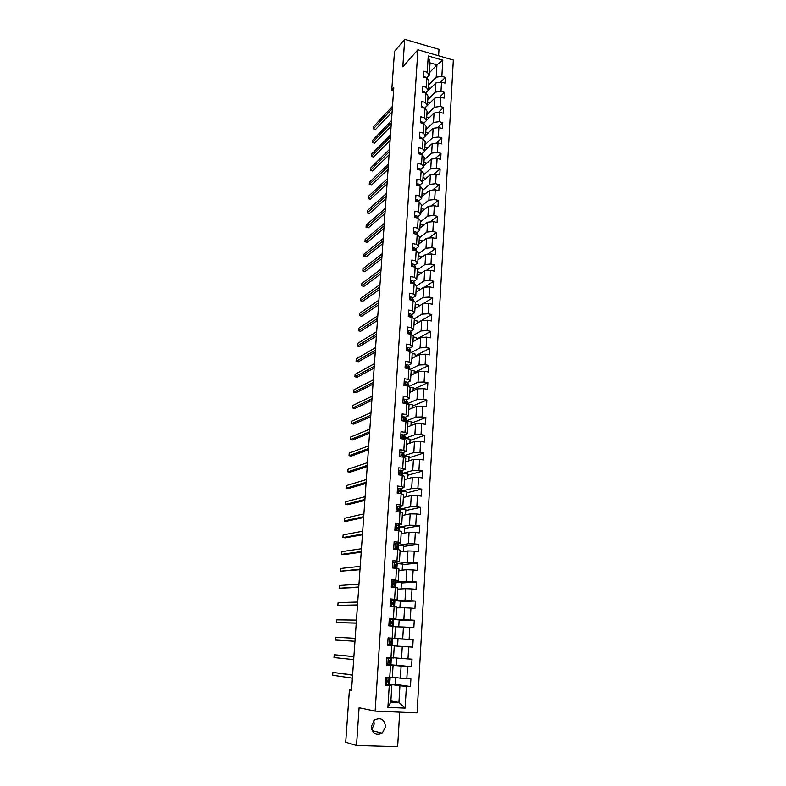 <?xml version="1.0" encoding="UTF-8"?>
<svg xmlns="http://www.w3.org/2000/svg" width="786" height="786" viewBox="0 0 786 786"><rect width="100%" height="100%" fill="white"/><g stroke="black" fill="none" stroke-linecap="round" stroke-linejoin="round"><path stroke-width="1.18" d="M371.385 726.264C372.387 733.643 376.003 735.942 382.232 733.181L385.543 726.775C384.501 719.337 380.837 717.078 374.558 719.996L371.385 726.264M371.778 729.546L374.185 724.044L373.763 720.723M438.608 55.767L438.991 49.351L404.702 39.3L394.503 51.375L391.772 90.026L393.59 90.528M417.101 712.873L453.325 60.041L417.906 49.754L375.138 711.114L417.101 712.873M375.138 711.114L359.094 707.724L356.52 745.501L397.647 746.7L399.691 712.145M429.431 72.764L436.928 64.816L430.04 62.841L429.284 75.24L427.23 72.233L423.693 71.231L423.33 77.008L426.877 78.011L426.297 87.285L422.75 86.303L422.387 92.129L425.943 93.102L435.847 82.933L435.297 92.149L427.781 99.763M427.23 72.233L428.242 55.953L442.803 60.168L441.86 76.37L445.348 77.362L440.543 82.265M385.16 684.37L391.841 685.372L390.819 702.026L387.901 707.361L405.124 708.107L406.391 686.316L410.469 686.532L410.901 678.898L406.834 678.672L407.541 666.499L411.599 666.744L412.031 659.179L407.983 658.923L408.681 646.858L412.729 647.124L413.151 639.627L409.123 639.352L409.811 627.385L413.839 627.68L414.261 620.242L410.253 619.938L410.94 608.079L414.939 608.403L415.362 601.025L411.363 600.691L412.051 588.93L416.04 589.284L416.452 581.974L412.473 581.611L413.151 569.958L417.12 570.331L417.533 563.09L413.574 562.697L414.251 551.133L418.201 551.536L418.614 544.354L414.664 543.941L415.332 532.476L419.262 532.908L419.675 525.785L415.755 525.343L416.413 513.975L420.323 514.427L420.726 507.363L416.826 506.901L417.474 495.622L421.375 496.104L421.777 489.098L417.887 488.607L418.535 477.426L422.416 477.937L422.809 470.991L418.938 470.47L419.586 459.388L423.448 459.918L423.841 453.021L419.989 452.49L420.628 441.496L424.469 442.046L424.862 435.208L421.021 434.648L421.66 423.742L425.481 424.322L425.874 417.543L422.053 416.953L422.681 406.146L426.493 406.745L426.877 400.015L423.074 399.416L423.693 388.687L427.486 389.306L427.869 382.635L424.086 382.006L424.705 371.365L428.478 372.014L428.861 365.402L425.088 364.743L425.707 354.191L429.461 354.859L429.834 348.296L426.091 347.628L426.69 337.155L430.433 337.842L430.807 331.338L427.073 330.641L427.682 320.256L431.406 320.963L431.769 314.508L428.056 313.791L428.655 303.494L432.359 304.221L432.722 297.815L429.028 297.079L429.618 286.861L433.312 287.607L433.675 281.25L429.991 280.494L430.581 270.364L434.255 271.131L434.619 264.823L430.944 264.047L431.534 253.996L435.189 254.782L435.552 248.523L431.897 247.728L432.477 237.755L436.122 238.561L436.476 232.351L432.84 231.536L433.41 221.642L437.045 222.467L437.389 216.307L433.774 215.472L434.344 205.657L437.959 206.492L438.303 200.391L434.697 199.536L435.267 189.79L438.863 190.654L439.207 184.592L435.621 183.718L436.181 174.05L439.767 174.934L440.111 168.921L436.535 168.027L437.085 158.438L440.661 159.332L440.995 153.368L437.438 152.455L437.989 142.934L441.545 143.848L441.879 137.933L438.333 137.01L438.883 127.558L442.42 128.491L442.764 122.616L439.227 121.673L439.777 112.3L443.294 113.243L443.628 107.417L440.111 106.454L440.651 97.15L444.159 98.112L444.493 92.326L440.985 91.353L441.526 82.117L445.023 83.1L445.348 77.362M387.901 707.361L389.257 685.431L385.111 685.215L385.592 677.522L389.728 677.748L390.495 665.496L386.368 665.251L386.85 657.617L390.966 657.872L391.713 645.728L387.606 645.453L388.088 637.888L392.185 638.173L392.931 626.137L388.844 625.833L389.316 618.336L393.393 618.651L394.13 606.713L390.062 606.389L390.534 598.952L394.592 599.286L395.329 587.456L391.281 587.103L391.742 579.724L395.78 580.097L396.508 568.366L392.479 567.983L392.941 560.673L396.959 561.066L397.677 549.434L393.668 549.031L394.12 541.78L398.129 542.202L398.846 530.668L394.847 530.236L395.299 523.044L399.288 523.496L399.995 512.059L396.026 511.598L396.468 504.474L400.438 504.946L401.135 493.608L397.185 493.117L397.628 486.053L401.577 486.554L402.275 475.314L398.335 474.803L398.777 467.798L402.707 468.318L403.395 457.167L399.475 456.627L399.917 449.68L403.827 450.231L404.505 439.178L400.605 438.608L401.037 431.72L404.937 432.29L406.028 420.913L405.016 419.37L403.523 419.154L405.36 421.296M406.038 414.507L406.706 403.631L409.044 405.104L408.376 415.922L406.038 414.507L402.157 413.908L401.734 420.746L405.615 421.325L407.963 422.711L407.286 433.617L404.014 434.825M407.128 396.861L407.796 386.083L410.115 387.636L409.457 398.374L407.128 396.861L403.267 396.252L402.845 403.022L406.706 403.631M408.209 379.363L408.877 368.673L411.176 370.314L410.518 380.964L408.209 379.363L404.368 378.724L403.945 385.445L407.796 386.083M409.29 362.012L409.948 351.401L412.228 353.14L411.579 363.692L409.29 362.012L405.468 361.354L405.045 368.015L408.877 368.673M410.351 344.799L411.009 334.276L413.279 336.094L412.63 346.567L410.351 344.799L406.549 344.121L406.136 350.733L409.948 351.401M411.412 327.733L412.06 317.289L414.31 319.195L413.672 329.58L411.412 327.733L407.62 327.025L407.207 333.578L411.009 334.276M412.463 310.794L413.102 300.439L415.342 302.423L414.713 312.72L412.463 310.794L408.691 310.067L408.278 316.571L412.06 317.289M413.495 293.993L414.134 283.726L416.364 285.79L415.735 296.008L413.495 293.993L409.742 293.247L409.339 299.702L413.102 300.439M414.527 277.33L415.165 267.142L417.376 269.284L416.757 279.423L414.527 277.33L410.793 276.564L410.39 282.96L414.134 283.726M415.558 260.795L416.177 250.685L418.378 252.905L417.759 262.966L415.558 260.795L411.835 260.009L411.432 266.366L415.165 267.142M416.57 244.397L417.189 234.366L419.38 236.665L418.761 246.647L416.57 244.397L412.866 243.591L412.473 249.889L416.177 250.685M417.582 228.127L418.191 218.174L420.363 220.552L419.753 230.445L417.582 228.127L413.888 227.301L413.495 233.55L417.189 234.366M418.574 211.984L419.193 202.11L421.345 204.556L420.746 214.381L418.574 211.984L414.9 211.139L414.517 217.339L418.191 218.174M419.567 195.969L420.176 186.174L422.318 188.689L421.718 198.436L419.567 195.969L415.912 195.105L415.529 201.255L419.193 202.11L418.604 200.518L418.516 201.953M420.559 180.082L421.158 170.356L423.29 172.949L422.691 182.617L420.559 180.082L416.914 179.198L416.531 185.299L420.176 186.174M421.532 164.313L422.131 154.665L424.244 157.328L423.654 166.927L421.532 164.313L417.906 163.409L417.523 169.471L421.158 170.356M422.504 148.662L423.094 139.102L425.197 141.824L424.607 151.354L422.504 148.662L418.889 147.748L418.506 153.761L422.131 154.665M423.458 133.139L424.047 123.648L426.14 126.438L425.56 135.89L423.458 133.139L419.862 132.205L419.488 138.169L423.094 139.102M424.411 117.743L425 108.321L427.073 111.18L426.503 120.553L424.411 117.743L420.834 116.79L420.461 122.704L424.047 123.648M425.364 102.455L425.943 93.102L428.006 96.03L427.437 105.334L425.364 102.455L421.797 101.482L421.424 107.358L425 108.321M351.548 690.02L349.416 689.912L351.529 690.285L393.786 87.796L391.772 90.026M426.877 78.011L428.93 80.997L428.36 90.233L425.648 93.023M428.36 90.233L426.297 87.285M441.526 82.117L435.847 82.933M440.985 91.353L435.297 92.149M427.437 105.334L424.578 108.203M424.676 108.232L434.953 97.936L434.403 107.22L426.867 114.638M440.651 97.15L434.953 97.936M440.111 106.454L434.403 107.22M426.503 120.553L423.585 123.402M426.513 120.396L434.059 113.046L433.499 122.41L425.943 129.631M439.777 112.3L434.059 113.046M439.227 121.673L433.499 122.41M425.56 135.89L422.632 138.66M425.59 135.428L433.145 128.285L432.585 137.717L425.02 144.742M438.883 127.558L433.145 128.285M438.333 137.01L432.585 137.717M424.607 151.354L421.669 154.046M424.656 150.578L432.231 143.632L431.661 153.132L424.086 159.961M437.989 142.934L432.231 143.632M437.438 152.455L431.661 153.132M423.654 166.927L420.707 169.54M423.723 165.846L431.308 159.096L430.738 168.676L423.143 175.298M437.085 158.438L431.308 159.096M436.535 168.027L430.738 168.676M422.691 182.617L419.724 185.162M422.78 181.222L430.384 174.689L429.804 184.337L422.19 190.743M436.181 174.05L430.384 174.689M435.621 183.718L429.804 184.337M421.718 198.436L418.742 200.902M421.827 196.726L429.451 190.389L428.871 200.116L421.237 206.315M435.267 189.79L429.451 190.389M434.697 199.536L428.871 200.116M420.746 214.381L417.759 216.769M420.874 212.338L428.508 206.227L427.918 216.022L420.274 222.006M434.344 205.657L428.508 206.227M433.774 215.472L427.918 216.022M419.753 230.445L416.757 232.754M419.901 228.078L427.555 222.173L426.965 232.057L419.302 237.824M433.41 221.642L427.555 222.173M432.84 231.536L426.965 232.057M418.761 246.647L415.745 248.867M418.928 243.935L426.592 238.256L426.002 248.219L418.329 253.76M432.477 237.755L426.592 238.256M431.897 247.728L426.002 248.219M417.759 262.966L414.733 265.108M417.946 259.92L425.629 254.458L425.03 264.499L417.346 269.814M431.534 253.996L425.629 254.458M430.944 264.047L425.03 264.499M416.757 279.423L413.701 281.476M416.963 276.024L424.656 270.797L424.057 280.916L416.344 286.006M430.581 270.364L424.656 270.797M429.991 280.494L424.057 280.916M415.735 296.008L412.67 297.973M415.961 292.264L423.674 287.263L423.065 297.462L415.273 302.364M429.618 286.861L423.674 287.263M429.028 297.079L423.065 297.462M414.713 312.72L411.628 314.596M414.959 308.623L422.681 303.858L422.072 314.135L414.016 318.949M428.655 303.494L422.681 303.858M428.056 313.791L422.072 314.135M413.672 329.58L410.577 331.368M413.947 325.109L421.689 320.59L421.07 330.945L412.729 335.661M427.682 320.256L421.689 320.59M427.073 330.641L421.07 330.945M412.63 346.567L409.506 348.257M412.925 341.733L420.687 337.449L420.058 347.893L411.392 352.501M426.69 337.155L420.687 337.449M426.091 347.628L420.058 347.893M411.579 363.692L408.435 365.294M411.903 358.485L419.675 354.447L419.046 364.979L410.017 369.489M425.707 354.191L419.675 354.447M425.088 364.743L419.046 364.979M410.518 380.964L407.354 382.468M410.862 375.374L418.653 371.591L418.014 382.202L408.573 386.604M424.705 371.365L418.653 371.591M424.086 382.006L418.014 382.202M409.457 398.374L406.254 399.779M409.82 392.401L417.621 388.864L416.983 399.573L407.06 403.857M423.693 388.687L417.621 388.864M423.074 399.416L416.983 399.573M408.376 415.922L405.144 417.228L406.156 418.781L406.028 420.844M408.769 409.555L416.58 406.283L415.941 417.081L405.989 421.031M422.681 406.146L416.58 406.283M422.053 416.953L415.941 417.081M407.708 426.857L415.539 423.851L414.89 434.727L404.947 438.333M407.286 433.617L404.937 432.29M421.66 423.742L415.539 423.851M421.021 434.648L414.89 434.727M404.318 438.971L404.947 438.45L403.916 437.016L402.432 436.829L402.835 437.989L406.873 440.465L406.195 451.459L402.864 452.579M406.637 444.296L414.477 441.555L413.829 452.53L403.876 455.782M406.195 451.459L403.827 450.231M420.628 441.496L414.477 441.555M419.989 452.49L413.829 452.53M403.395 457.167L405.773 458.366L405.095 469.458L401.695 470.47M405.556 461.873L413.416 459.407L412.758 470.47L402.786 473.378M405.095 469.458L402.707 468.318M419.586 459.388L413.416 459.407M418.938 470.47L412.758 470.47M402.275 475.314L404.662 476.414L403.975 487.595L400.477 488.509M404.466 479.598L412.345 477.416L411.677 488.568L401.685 491.122M403.975 487.595L401.577 486.554M418.535 477.426L412.345 477.416M417.887 488.607L411.677 488.568M401.135 493.608L403.542 494.61L402.854 505.889L399.209 506.705M403.375 497.469L411.265 495.563L410.597 506.813L400.585 509.004M402.854 505.889L400.438 504.946M417.474 495.622L411.265 495.563M416.826 506.901L410.597 506.813M399.995 512.059L402.422 512.973L401.725 524.341L397.883 525.058M402.265 515.488L410.174 513.867L409.496 525.215L399.465 527.033M401.725 524.341L399.288 523.496M416.413 513.975L410.174 513.867M415.755 525.343L409.496 525.215M398.846 530.668L401.282 531.474L400.585 542.949L396.439 543.558M401.155 533.655L409.074 532.328L408.386 543.765L398.345 545.219L403.66 545.808L403.316 551.546M400.585 542.949L398.129 542.202M415.332 532.476L409.074 532.328M414.664 543.941L408.386 543.765M397.677 549.434L400.143 550.141L399.426 561.705L394.808 562.216M393.403 562.373L392.823 562.432M400.025 551.978L407.963 550.947L407.276 562.481L397.205 563.552L402.55 564.102L402.186 570.145M399.426 561.705L396.959 561.066M414.251 551.133L407.963 550.947M413.574 562.697L407.276 562.481M396.508 568.366L398.983 568.966L398.266 580.638L391.654 581.1M398.895 570.449L406.843 569.712L406.156 581.345L396.065 582.033M398.266 580.638L395.78 580.097M413.151 569.958L406.843 569.712M412.473 581.611L406.156 581.345M395.329 587.456L397.814 587.957L397.097 599.718L390.475 599.924M397.745 589.078L405.714 588.655L405.016 600.386L394.906 600.671M390.436 600.533L391.349 599.895M397.097 599.718L394.592 599.286M412.051 588.93L405.714 588.655M411.363 600.691L405.016 600.386M394.13 606.713L396.645 607.106L395.918 618.965L389.276 618.906M396.596 607.853L404.574 607.745L403.876 619.574L392.391 619.456M389.227 619.732L390.151 618.916M395.918 618.965L393.393 618.651M410.94 608.079L404.574 607.745M410.253 619.938L403.876 619.574M392.931 626.137L395.456 626.422L394.719 638.389L388.078 638.055M395.437 626.796L403.434 627.002L402.717 638.939L388.952 638.094M394.719 638.389L392.185 638.173M409.811 627.385L403.434 627.002M409.123 639.352L402.717 638.939M393.54 657.744L401.558 658.472L402.275 646.436L394.267 645.905L393.521 657.97L390.966 657.872M394.267 645.895L391.713 645.728M408.681 646.858L402.275 646.436M407.983 658.923L401.558 658.472M389.728 677.748L392.312 677.728L393.059 665.555L386.388 664.838M387.272 664.927L401.106 666.027L400.379 678.171L392.352 677.11M393.059 665.555L390.495 665.496M407.541 666.499L401.106 666.027M406.834 678.672L400.379 678.171M389.414 684.233L399.927 685.795L398.934 702.399L390.888 700.925M386.044 684.508L385.209 683.653M391.841 685.372L389.257 685.431M406.391 686.316L399.927 685.795M405.124 708.107L398.934 702.399L390.819 702.026M356.52 745.501L345.712 742.269L349.416 689.912M404.702 39.3L402.815 66.82L417.906 49.754M429.284 75.24L426.71 77.961M428.684 84.996L436.191 77.195L436.928 64.816L442.803 60.168M396.851 658.039L396.419 665.261L387.292 664.553M388.598 645.522L388.638 644.913M430.04 62.841L428.242 55.953M441.86 76.37L436.191 77.195M410.469 686.532L395.26 684.301M395.672 677.552L395.25 684.557L389.453 684.233M389.866 681.737L389.954 680.283M390.897 664.927L391.104 662.195L388.431 661.92M391.074 662.176L391.163 660.702L388.53 660.849L388.864 662.185L391.104 662.185M386.781 658.619L391.34 657.892M411.599 666.744L396.429 665.133M392.509 638.939L392.538 638.428L389.05 638.252M392.086 645.758L392.126 645.139M392.273 642.781L392.361 641.297M397.578 646.121L398.021 638.812L392.538 638.428M413.151 639.627L398.021 638.861M393.698 619.712L392.45 619.466M393.462 623.524L393.55 622.08M398.748 626.884L399.17 619.899L393.707 619.476M414.261 620.242L399.16 620.066M394.641 604.424L394.729 603.029M399.897 607.814L400.31 601.143L394.778 600.612L394.631 602.931L392.135 602.685L392.489 603.972L394.68 604.473L394.533 606.772L390.956 606.252L392.823 606.605M415.362 601.025L400.29 601.437M395.81 585.501L395.898 584.136M401.047 588.901L401.43 582.544L396.065 582.062M416.452 581.974L401.41 582.957M396.979 566.726L397.058 565.409M417.533 563.09L402.52 564.633M398.129 548.107L398.207 546.83M418.614 544.354L403.621 546.457M399.268 529.646L399.347 528.408M404.426 533.105L404.761 527.661L399.465 527.082M419.675 525.785L404.711 528.428M400.398 511.342L400.477 510.143M405.537 514.82L405.851 509.672L400.575 509.053M420.726 507.363L405.802 510.546M401.518 493.195L401.597 492.026M406.637 496.683L406.932 491.82L401.685 491.171M421.777 489.098L406.873 492.812M402.638 475.186L402.707 474.056M407.728 478.694L408.003 474.125L402.776 473.437M422.809 470.991L407.944 475.225M403.139 456.637L403.739 455.831L402.815 454.819L401.322 454.642L403.749 457.344L403.808 456.244M408.808 460.851L409.074 456.568L403.866 455.851M423.841 453.021L408.995 457.766M404.849 439.364L404.898 438.568M409.879 443.157L410.125 439.148L404.947 438.401L404.967 435.975L404.829 438.126M424.862 435.208L410.046 440.455M410.95 425.609L411.176 421.866L405.979 421.09M425.874 417.543L411.088 423.281M412.002 408.199L412.218 404.731L407.207 403.945M426.877 400.015L412.119 406.244M413.053 390.937L413.24 387.724L409.28 387.076M427.869 382.635L413.141 389.345M414.084 373.802L414.271 370.854L411.176 370.334M428.861 365.402L414.163 372.574M415.116 356.815L415.283 354.122L412.198 353.582M429.834 348.296L415.175 355.94M416.138 339.955L416.285 337.518L413.22 336.958M430.807 331.338L416.167 339.434M417.15 323.243L417.287 321.052L414.232 320.472M431.769 314.508L417.17 323.046M418.162 306.648L418.28 304.703L415.234 304.113M432.722 297.815L422.947 303.838M419.154 290.191L419.262 288.482L416.236 287.873M433.675 281.25L424.479 287.204M420.146 273.862L420.235 272.388L417.219 271.769M434.619 264.823L425.943 270.698M421.129 257.661L421.208 256.423L418.201 255.784M435.552 248.523L427.358 254.32M422.102 241.587L422.161 240.575L419.174 239.927M436.476 232.351L428.734 238.07M423.074 225.631L423.123 224.855L420.146 224.187M437.389 216.307L430.05 221.947M424.027 209.803L424.067 209.253L421.1 208.565M438.303 200.391L431.337 205.942M424.98 194.103L422.053 193.061M439.207 184.592L432.585 190.065M425.924 178.51L422.996 177.675M440.111 168.921L433.793 174.315M426.788 163.124L423.929 162.407M440.995 153.368L434.982 158.674M427.535 147.945L424.862 147.257M441.879 137.933L436.142 143.16M428.291 132.873L425.786 132.225M442.764 122.616L437.281 127.764M429.058 117.92L426.7 117.291M443.628 107.417L438.392 112.477M429.814 103.074L427.613 102.475M444.493 92.326L439.472 97.317M430.581 88.346L428.517 87.777M385.228 683.368L386.692 684.301L389.748 684.154L389.895 681.776L387.076 681.364M386.692 684.301L386.073 684.213M385.543 678.318L388.127 677.66M386.476 677.866L389.571 677.738M387.095 677.945L385.523 678.721M390.141 677.866L389.994 680.254L387.311 680.568L387.626 681.924L389.895 681.767M387.095 681.442L388.323 681.659L387.321 681.796M352.6 674.938L332.891 672.403L352.59 675.164M332.891 672.403L332.675 675.243L352.374 678.141M386.466 663.59L387.93 664.534L390.956 664.563M387.93 664.534L386.447 663.915M387.704 658.177L391.349 658.324L391.202 660.692M388.323 658.236L386.761 658.992M388.461 661.959L389.542 662.087L388.638 662.117M353.887 656.565L334.207 654.748L353.887 656.654M334.207 654.748L333.991 657.568L353.68 659.611M387.704 643.989L389.158 644.933L392.165 645.139L387.645 644.844L390.603 645.031L387.675 644.333M389.158 644.933L388.539 644.893M388.009 639.087L392.548 638.949L392.401 641.297L389.738 641.297L390.082 642.614L392.302 642.781L392.165 645.139M388.765 638.733L388.038 638.684M389.542 638.684L387.989 639.431M335.298 640.03L354.967 641.248L335.298 640.03L335.514 637.23L355.174 638.301M389.925 641.16L392.401 641.297M388.923 624.556L393.354 625.882L388.854 625.725L391.801 625.774L388.903 624.929M390.367 625.499L389.748 625.489M390.141 619.299L393.737 619.741L393.59 622.06L390.947 621.913L391.29 623.21L393.501 623.544L393.354 625.872M390.76 619.309L389.208 620.036M356.245 623.003L336.595 622.62L336.811 619.849L356.451 620.095M390.848 622.031L393.59 622.07M391.114 621.775L392.037 621.972L390.888 621.972M356.235 623.151L336.595 622.62M391.34 600.121L394.778 600.612M391.959 600.101L390.416 600.799M390.131 605.289L391.575 606.242M390.956 606.252L390.111 605.692M357.512 604.925L337.882 605.348L338.088 602.597L357.718 602.037M391.939 603.068L394.631 602.931M392.243 602.597L393.216 602.901L391.968 602.98M357.492 605.191L337.882 605.348M391.33 586.179L394.621 587.397M391.625 581.502L393.147 581.051L396.075 581.817L395.938 584.086L393.314 583.634L393.678 584.902L395.849 585.55L395.722 587.535M393.147 581.051L391.615 581.738M392.155 587.171L391.31 586.611M358.77 586.985L339.159 588.213L339.365 585.482L358.976 584.126M393.128 584.273L395.938 584.106M393.383 583.566L394.395 584.008L393.118 584.145M358.74 587.378L339.159 588.213M392.813 562.629L394.326 562.167L397.107 562.953L397.097 565.34M394.326 562.167L392.804 562.835M392.528 567.246L393.815 568.111M393 568.032L392.499 567.698M394.395 565.645L397.097 565.36L394.484 564.741L394.857 565.989L397.009 566.794L396.901 568.465M360.017 569.192L340.426 571.206L340.633 568.494L360.214 566.352M394.523 564.692L395.564 565.262L394.326 565.468M359.978 569.703L340.426 571.206M393.992 543.912L395.496 543.44L398.384 544.521L398.247 546.742L395.643 546.005L396.026 547.243L398.158 548.196L398.07 549.552M395.496 543.44L393.983 544.089M393.707 548.461L394.69 549.129M361.255 551.536L341.684 554.327L341.89 551.634L361.452 548.726M395.8 547.154L398.247 546.771M395.663 545.985L396.714 546.673L395.604 546.938M361.216 552.175L344.18 554.572L341.684 554.327M395.161 525.362L398.443 525.235L399.524 526.109L399.386 528.31M396.665 524.871L395.152 525.51M394.877 529.843L395.564 530.314M397.785 528.762L399.259 528.153L396.802 527.426L397.185 528.644L399.17 529.567L399.229 530.796M362.484 534.028L342.942 537.575L343.138 534.902L362.68 531.238M396.802 527.426L397.863 528.241L396.95 528.546M362.434 534.775L345.418 537.83L342.942 537.575M396.311 506.96L399.583 506.862L400.654 507.854L400.516 510.026M397.814 506.459L396.301 507.078M399.259 511.981L399.357 510.497L400.516 510.065L398.423 508.797L398.335 510.212L400.31 511.254L400.379 512.207M363.702 516.657L344.18 520.951L344.376 518.298L363.898 513.887M397.932 509.023L399.003 509.967L398.502 510.242M363.643 517.522L346.646 521.226L344.18 520.951M397.461 488.715L400.713 488.637L401.774 489.747L401.636 491.889M398.954 488.194L397.451 488.804M400.673 492.409L401.518 491.692L399.082 490.729L401.518 493.765M364.91 499.415L345.408 504.445L345.604 501.812L365.107 496.664M399.072 490.788L399.946 492.026M364.842 500.397L347.864 504.74L345.408 504.445M398.6 470.618L400.084 470.087L401.833 470.559L402.884 471.787L402.746 473.909M400.084 470.087L398.59 470.676M401.921 474.449L402.629 473.693L400.202 472.612L402.658 475.491M366.109 482.309L346.626 488.077L346.822 485.463L366.305 479.588M400.162 472.671L401.204 473.948M366.04 483.4L349.072 488.371L346.626 488.077M401.204 452.137L399.72 452.707L401.204 452.137L402.943 452.638L403.984 453.974L403.857 456.077M367.308 465.341L347.834 471.816L348.031 469.222L367.494 462.64M401.273 454.721L402.353 455.988M367.219 466.54L350.281 472.131L347.834 471.816M402.324 434.324L400.84 434.884L402.324 434.324L404.967 435.975M368.487 448.511L349.043 455.684L349.23 453.109L368.673 445.819M402.373 436.928L403.405 438.146M368.388 449.818L351.47 456.018L349.043 455.684M401.951 417.209L403.424 416.659L405.144 417.228L405.016 419.37M369.656 431.799L350.232 439.669L350.418 437.114L369.842 429.136M403.464 419.272L404.377 420.422M369.558 433.214L352.649 440.013L350.232 439.669M403.051 399.671L404.525 399.141L406.234 399.75L407.236 401.4L407.109 403.434M370.815 415.224L351.421 423.772L351.607 421.237L371.002 412.581M406.961 403.788L406.097 401.872L405.114 401.42L405.036 402.756L406.264 403.562M404.544 401.764L405.36 402.854M370.717 416.737L353.828 424.126L351.421 423.772M404.151 382.281L405.605 381.76L407.305 382.399L408.298 384.158L408.18 386.172M371.975 398.767L352.59 407.993L352.776 405.478L372.161 396.144M408.16 386.319L406.205 384.03L406.116 385.366L407.187 385.975M405.615 384.393L406.342 385.425M371.857 400.388L354.997 408.366L352.59 407.993M405.232 365.028L406.686 364.527L408.376 365.195L409.359 367.062L409.241 368.939M373.114 382.448L353.759 392.332L353.946 389.836L373.301 379.844M409.211 368.919L407.276 366.787L407.197 368.103L408.121 368.546M406.686 367.17L407.345 368.153M372.996 384.167L356.146 392.715L353.759 392.332M406.303 347.923L407.757 347.432L409.437 348.129L410.312 351.686M374.254 366.247L354.918 376.789L355.105 374.303L374.431 363.663M410.046 351.489L408.347 349.672L407.836 349.878L408.848 351.214M407.747 350.084L408.337 351.008M374.126 368.064L357.296 377.172L354.918 376.789M407.374 330.945L408.808 330.474L410.489 331.201L411.363 334.571M408.808 333.126L409.251 333.952M375.384 350.163L356.068 361.354L356.255 358.888L375.561 347.599M410.911 334.256L409.398 332.704L409.182 333.942M375.246 352.089L358.445 361.757L356.068 361.354M408.435 314.115L409.86 313.653L411.53 314.41L412.414 317.593M376.504 334.207L357.208 346.027L357.394 343.58L376.681 331.663M411.815 317.239L410.449 315.874L410.017 316.905M409.85 316.316L410.223 316.945M376.356 336.231L359.575 346.439L357.208 346.027M409.486 297.413L410.911 296.961L412.562 297.747L413.456 300.753M377.614 318.379L358.347 330.808L358.524 328.381L377.791 315.844M412.729 300.37L411.491 299.171L410.96 300.016M377.467 320.491L360.695 331.24L358.347 330.808M410.528 280.838L411.943 280.405L413.593 281.221L414.487 284.051M378.714 302.659L359.467 315.707L359.654 313.3L378.891 300.154M413.652 283.628L412.522 282.606L411.943 283.274M378.557 304.87L361.815 316.149L359.467 315.707M411.559 264.401L412.964 263.978L414.605 264.823L415.519 267.486M379.805 287.057L360.587 300.714L360.764 298.316L379.982 284.571M414.576 267.014L413.544 266.169L412.955 266.68M379.648 289.356L362.926 301.166L360.587 300.714M412.581 248.091L413.986 247.688L415.617 248.563L416.531 251.048M380.896 271.573L361.698 285.829L361.874 283.451L381.063 269.107M415.617 248.563L415.499 250.538L413.986 250.213M380.729 273.97L364.026 286.281L361.698 285.829M413.603 231.909L414.998 231.516L416.619 232.42L417.513 234.7M381.976 256.207L362.798 271.042L362.975 268.684L382.143 253.75M416.384 234.189L415.057 233.874M381.8 258.692L365.117 271.514L362.798 271.042M414.605 215.865L416 215.472L417.621 216.405L418.378 218.37M383.037 240.948L363.889 256.364L364.065 254.025L383.214 238.522M417.14 217.938L416.148 217.712M382.861 243.522L366.197 256.845L363.889 256.364M415.607 199.929L416.993 199.556L418.604 200.518M384.108 225.808L364.979 241.793L365.156 239.465L384.275 223.391M383.922 228.471L367.278 242.285L364.979 241.793M416.6 184.13L417.985 183.767L419.586 184.749L420.078 186.154M385.16 210.776L366.06 227.321L366.227 225.012L385.327 208.378M384.963 213.517L368.349 227.822L366.06 227.321M417.582 168.45L418.967 168.096L420.559 169.108L420.972 170.316M386.201 195.861L367.131 212.947L367.298 210.658L386.368 193.474M386.005 198.681L369.41 213.458L367.131 212.947M418.565 152.887L419.93 152.543L421.856 154.596M387.243 181.045L368.192 198.681L368.359 196.402L387.41 178.677M387.036 183.953L370.461 199.202L368.192 198.681M419.537 137.442L420.903 137.118L422.74 139.004M388.274 166.337L369.243 184.504L369.42 182.244L388.441 163.989M388.068 169.334L371.513 185.044L369.243 184.504M420.5 122.115L421.856 121.801L423.625 123.54M389.296 151.737L370.294 170.434L370.461 168.194L389.463 149.409M389.08 154.813L372.544 170.975L370.294 170.434M421.453 106.916L422.809 106.611L424.509 108.183M390.318 137.245L371.336 156.463L371.503 154.233L390.475 134.937M390.092 140.399L373.586 157.013L371.336 156.463M422.406 91.824L423.752 91.53L425.383 92.954M391.33 122.862L372.368 142.58L372.535 140.37L391.487 120.563M391.094 126.084L374.608 143.15L372.368 142.58M423.34 76.841L424.686 76.566L426.258 77.834M392.332 108.576L373.399 128.806L373.566 126.605L392.489 106.297M392.096 111.877L375.629 129.376L373.399 128.806M387.036 677.974L386.643 684.272M389.758 681.816L389.61 684.213M389.994 677.905L389.846 680.293M388.706 681.934L388.559 684.341M388.952 678.004L388.805 680.411M388.264 658.255L387.881 664.494M390.966 662.205L390.819 664.583M391.212 658.334L391.064 660.702M389.935 662.225L389.787 664.612M390.17 658.324L390.023 660.712M389.492 638.713L389.099 644.893M392.175 642.771L392.027 645.129M392.411 638.93L392.263 641.278M391.143 642.683L390.996 645.06M391.389 638.822L391.241 641.189M390.701 619.339L390.318 625.469M393.364 623.504L393.216 625.843M393.599 619.692L393.452 622.021M392.352 623.318L392.204 625.666M392.587 619.486L392.44 621.834M391.9 600.121L391.526 606.202M394.543 604.395L394.405 606.713M393.54 604.11L393.393 606.438M393.776 600.317L393.629 602.646M393.088 581.08L392.715 587.103M395.712 585.452L395.584 587.506M395.947 581.709L395.81 583.998M394.719 585.069L394.582 587.378M394.955 581.306L394.818 583.615M394.277 562.187L393.904 568.121M396.881 566.667L396.773 568.425M397.107 562.953L396.969 565.222M395.898 566.195L395.761 568.298M396.124 562.462L395.987 564.741M395.446 543.46L395.083 549.168M398.03 548.038L397.942 549.512M398.256 544.354L398.119 546.614M397.058 547.469L396.94 549.365M397.284 543.765L397.146 546.034M396.606 524.891L396.262 530.383M399.17 529.567L399.101 530.756M399.396 525.913L399.259 528.153M398.207 528.909L398.109 530.589M398.443 525.235L398.296 527.485M397.755 506.479L397.421 511.765M400.31 511.254L400.251 512.158M400.536 507.628L400.398 509.849M399.583 506.862L399.445 509.092M398.895 488.224L398.581 493.294M401.43 493.087L401.391 493.716M401.656 489.491L401.518 491.692M400.487 492.242L400.408 493.52M400.713 488.637L400.575 490.847M400.035 470.116L399.73 474.98M402.766 471.502L402.629 473.693M401.607 474.145L401.548 475.216M401.833 470.559L401.695 472.759M401.155 452.156L400.86 456.823M403.866 453.669L403.739 455.831M402.727 456.185L402.668 457.069M402.943 452.638L402.815 454.819M402.265 434.344L401.99 438.814M403.827 438.382L403.788 439.069M404.053 434.864L403.916 437.016M403.375 416.678L403.1 420.952M406.048 418.427L405.92 420.559M404.928 420.726L404.898 421.217M403.532 419.144L404.024 418.948M404.466 399.16L404.21 403.238M407.128 401.027L407.001 403.139M406.234 399.75L406.097 401.872M404.603 401.636L405.114 401.42M405.556 381.78L405.311 385.671M408.199 383.755L408.062 385.857M407.305 382.399L407.177 384.511M405.664 384.275L406.205 384.03M406.627 364.547L406.401 368.251M409.251 366.63L409.123 368.713M408.376 365.195L408.248 367.288M406.726 367.062L407.276 366.787M407.698 347.451L407.482 350.969M410.302 349.642L410.184 351.588M409.437 348.129L409.31 350.202M407.787 349.976L408.347 349.672M408.759 330.493L408.553 333.824M411.353 332.792L411.245 334.472M410.489 331.201L410.361 333.254M408.828 333.038L409.398 332.704M409.811 313.663L409.614 316.827M412.385 316.07L412.296 317.495M411.53 314.41L411.402 316.453M409.87 316.227L410.449 315.874M410.852 296.98L410.665 299.957M413.407 299.486L413.338 300.645M412.562 297.747L412.444 299.771M410.911 299.545L411.491 299.171M411.893 280.425L411.717 283.235M414.428 283.039L414.369 283.942M413.593 281.221L413.465 283.225M411.933 282.999L412.522 282.606M412.915 263.998L412.748 266.641M415.44 266.709L415.401 267.368M414.605 264.823L414.487 266.818M412.955 266.592L413.544 266.169M413.937 247.698L413.78 250.174M414.065 250.233L414.566 249.869M414.949 231.536L414.802 233.845M416.619 232.42L416.511 234.218M415.951 215.492L415.814 217.634M417.621 216.405L417.513 218.027M416.944 199.575L416.816 201.56M417.936 183.777L417.818 185.614M419.586 184.749L419.508 186.017M418.909 168.106L418.81 169.786M420.559 169.108L420.49 170.198M419.881 152.563L419.793 154.076M421.522 153.584L421.463 154.498M420.844 137.128L420.765 138.503M422.475 138.179L422.426 138.925M421.807 121.82L421.728 123.038M423.428 122.891L423.389 123.471M422.76 106.621L422.691 107.692M423.703 91.54L423.644 92.473M424.637 76.576L424.587 77.362M372.2 730.616L382.232 733.181M394.769 602.99L394.906 600.701"/></g></svg>
